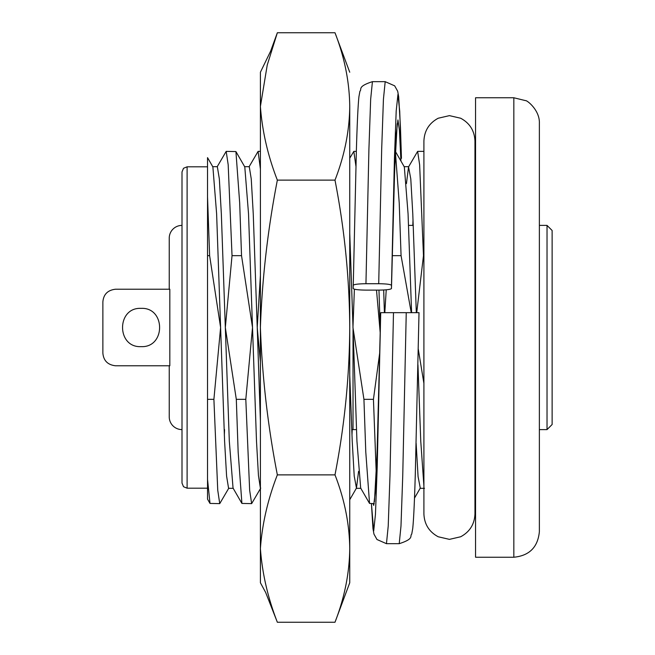 <?xml version="1.0" encoding="UTF-8"?>
<svg xmlns="http://www.w3.org/2000/svg" width="655" height="655" viewBox="0 0 655 655"><rect width="100%" height="100%" fill="white"/><g stroke="black" fill="none" stroke-linecap="round" stroke-linejoin="round"><path stroke-width="0.98" d="M141.079 308.358C165.756 307.179 165.797 347.797 141.079 346.642C116.402 347.821 116.369 307.203 141.079 308.358M115.632 365.793L169.825 365.793L169.825 289.207L115.632 289.207C107.747 290.091 103.498 294.341 102.868 301.971L102.868 353.029C103.498 360.659 107.756 364.917 115.632 365.793M169.236 243.267L169.236 289.207L169.236 243.267M169.236 415.18L169.236 366.317M539.368 225.394L539.368 123.287L539.368 327.5L539.368 225.394L547.023 225.394L552.132 230.503L552.132 424.497L547.023 429.606L539.368 429.606M408.54 225.394L413.264 225.394L408.54 225.394M169.236 240.27L169.236 238.936M169.236 289.207L169.236 238.142A12.764 12.764 0 0 1 182 225.394M169.236 365.793L169.236 416.858A12.764 12.764 0 0 0 182 429.606M353.029 329.809L353.029 429.606L351.743 429.606L356.467 429.606M169.236 410.57L169.236 411.733M547.023 225.394L547.023 429.606M539.368 327.5L539.368 531.713C537.853 547.212 529.346 555.727 513.839 557.233L513.839 97.767L525.605 100.641C526.636 99.986 539.908 110.007 539.368 123.287M182 483.079L182 171.921L183.523 168.278L187.109 166.812L187.109 488.188L183.523 486.722L182 483.079M513.839 97.767L475.555 97.767L475.555 557.233L513.839 557.233M217.092 166.91L226.188 151.37L228.186 164.773L232.034 255.663L241.531 255.663L252.511 327.5L256.498 441.216L258.447 475.514L260.403 488.286M226.188 151.37L235.923 151.575L239.681 202.96L241.531 255.663M248.998 166.91L258.103 151.37L260.403 169.088M349.745 582.762L349.745 548.562L349.745 582.762L334.992 622.25L277.352 622.25C267.829 597.769 262.18 573.207 260.403 548.562C262.164 524.016 267.813 499.454 277.352 474.875C267.829 425.914 262.18 376.789 260.403 327.5L260.403 327.484C262.164 278.4 267.813 229.275 277.352 180.125L334.992 180.125C344.546 229.25 349.459 278.375 349.745 327.5L349.745 136.052L349.745 158.223L353.823 151.37L355.935 166.304M395.35 151.42L399.223 202.96L401.073 255.663L392.263 255.663M412.822 225.394L413.027 219.63M406.436 183.629L408.54 166.91L417.636 151.37L419.634 164.773L423.474 255.663L423.908 255.663M349.745 232.967L356.942 441.216L360.676 488.09L369.543 503.425L365.785 452.04L363.934 399.337L373.44 399.337L376.281 474.269M369.543 503.425L374.283 503.63M351.981 435.37L352.185 429.606M212.629 166.689L217.345 166.689L219.343 178.93L221.341 213.784L229.315 441.216L233.049 488.09L241.908 503.425L238.158 452.04L236.308 399.337L245.805 399.337L249.653 490.227L251.643 503.63L260.747 488.09M241.908 503.425L251.643 503.63M219.736 503.63L210.001 503.425L207.529 479.411L207.529 399.337L213.898 399.337L217.747 490.227L219.736 503.63L228.841 488.09M224.346 435.37L224.559 429.606M209.625 255.663L207.529 255.663L207.529 196.827L209.625 255.663L220.604 327.5L224.591 441.216L226.589 476.07L228.579 488.311L233.303 488.311M416.121 443.247L418.078 476.643L420.281 488.09M207.529 196.827L207.529 157.642L212.883 166.91L216.617 213.784L220.604 327.5L213.898 399.337M235.923 151.575L244.79 166.91L248.523 213.784L252.511 327.5L245.805 399.337M349.745 375.012L352.226 441.216L354.216 476.07L356.467 488.09L358.572 471.371M378.967 290.116L380.285 332.134M376.51 290.116L380.252 333.264M379.818 352.013L373.44 399.337M395.464 151.575L404.331 166.91L408.065 213.784L411.594 312.672M401.073 255.663L411.16 312.23M207.529 479.411L207.529 499.143L210.001 503.425M236.308 399.337L225.328 327.5L232.034 255.663M244.536 166.689L249.26 166.689L251.25 178.93L253.248 213.784L257.235 327.5L260.403 275.403M260.403 361.904L257.235 327.5L260.403 420.993M363.934 399.337L352.955 327.5L354.388 289.191M383.683 289.993L384.411 312.672M384.812 312.672L386.229 289.813M408.54 166.91L410.791 178.93L412.781 213.784L416.318 312.672M416.719 312.672L423.474 255.663M423.908 383.388L418.275 349.123M417.947 364.835L420.764 441.216L423.908 486.026M207.529 399.337L207.529 255.663M406.247 312.672L402.735 476.021L400.983 526.096L399.223 543.683C414.779 538.68 409.473 535.986 411.733 534.112L412.724 528.56C413.641 519.939 414.5 501.714 415.303 473.884L419.012 312.672L380.719 312.672L377.206 448.945L375.454 490.726L373.702 505.39L373.113 503.63M378.713 283.721C386.409 283.82 390.658 284.352 391.477 285.318L391.477 288.519C390.658 289.477 386.409 290.018 378.713 290.116L365.948 290.116C358.252 290.018 353.995 289.477 353.184 288.519L356.361 150.83C357.163 123.255 358.023 105.209 358.932 96.694L359.923 91.217C362.182 89.342 356.885 86.648 372.425 81.662L370.665 99.249L368.912 149.324L365.948 283.721L378.713 283.721L381.677 149.324L383.429 99.249L385.189 81.662L394.662 85.83L397.691 91.242L398.682 96.793L400.459 127.373L401.458 158.346L399.706 111.039L397.945 94.426L396.193 111.039L394.441 158.346L391.477 285.318M353.184 285.318C353.995 284.352 358.252 283.82 365.948 283.721M334.992 622.25C344.538 597.688 349.459 573.125 349.745 548.562C349.459 573.125 344.546 597.688 334.992 622.25M277.352 180.125C267.862 155.767 262.213 131.205 260.403 106.438L260.403 72.238L270.572 51.286L277.352 32.75L334.992 32.75C344.538 57.312 349.459 81.875 349.745 106.438C349.459 131 344.546 155.562 334.992 180.125M277.352 622.25L265.66 592.456L260.403 582.762L260.403 106.438L267.24 65.025L277.352 32.75M277.352 474.875L334.992 474.875C344.546 499.438 349.459 524 349.745 548.562L349.745 327.516C349.459 376.633 344.538 425.758 334.992 474.875M349.745 327.516L349.745 106.438C349.459 81.875 344.546 57.312 334.992 32.75L349.745 72.238M349.745 106.438C349.745 60.997 349.745 60.997 349.745 106.438M400.942 161.04L399.419 130.402L397.945 119.947L396.193 134.619L394.441 176.4L391.502 287.242M374.447 501.624L377.026 454.603L380.719 312.672L377.206 466.999L375.454 514.306L373.702 530.918L371.426 503.63L372.965 528.544L373.956 534.103L376.985 539.515L386.458 543.683L399.223 543.683M393.483 312.672L389.971 476.021L388.219 526.096L386.458 543.683M423.908 488.311L423.908 513.839C424.317 524.197 429.082 531.844 438.203 536.764L449.436 539.368L460.67 536.764C469.791 531.844 474.556 524.197 474.965 513.839L474.965 488.262L475.555 488.262M207.529 488.188L187.109 488.188M258.103 151.37L260.403 151.37M353.823 151.37L356.345 151.37M417.636 151.37L423.908 151.37L423.908 141.161L423.908 513.839M414.492 498.103L420.158 488.311M349.745 499.716L356.467 488.09M356.214 488.311L360.93 488.311M404.069 166.689L408.794 166.689M420.027 488.311L424.497 488.311M207.529 166.812L187.109 166.812M423.908 141.161C424.317 130.803 429.082 123.156 438.203 118.236L449.436 115.632L460.67 118.236C469.791 123.156 474.556 130.803 474.965 141.161L474.965 166.738L475.555 166.738M391.608 282.592L394.646 170.185L397.2 123.713M372.425 81.662L385.189 81.662M474.965 141.161L474.965 513.839"/></g></svg>
